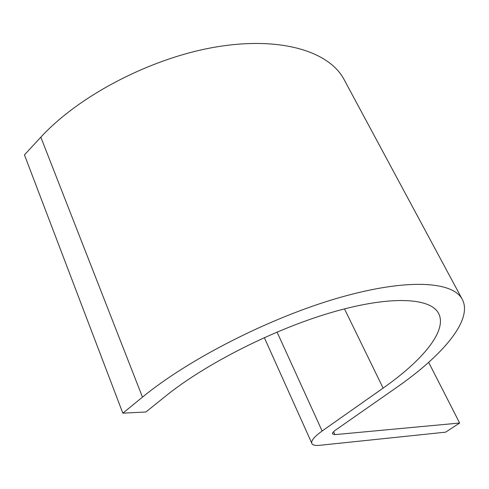 <?xml version="1.0" encoding="UTF-8"?>
<svg xmlns="http://www.w3.org/2000/svg" width="489" height="489" viewBox="0 0 489 489"><rect width="100%" height="100%" fill="white"/><g stroke="black" fill="none" stroke-linecap="round" stroke-linejoin="round"><path stroke-width="0.73" d="M428.67 362.361L459.648 423.022L445.626 432.16L319.543 445.326C314.659 445.809 312.025 445.002 311.652 442.906C311.499 440.1 314.995 436.133 322.135 431.005L383.119 388.107C422.441 360.57 447.154 331.035 438.822 313.865C431.402 298.021 392.63 295.093 334.464 311.603C276.444 328.04 206.23 363.241 165.423 396.279L145.924 411.97L122.831 413.181L24.45 154.866L40.825 137.195L142.47 397.141L122.831 413.181M459.648 423.022L334.916 434.635L332.41 433.853C332.331 432.893 333.516 431.542 335.974 429.794L396.402 387.612C443.254 355.057 473.511 319.372 462.068 298.968C452.417 281.297 407.019 278.18 338.895 297.783C270.955 317.288 189.096 358.767 142.47 397.141M344.488 80.288L343.761 78.931C328.816 51.486 281.041 36.21 216.596 46.889C152.305 57.494 79.634 94.927 40.825 137.195M333.59 431.744L334.916 434.635M277.043 332.037L322.135 431.005M344.488 308.877L383.119 388.107M343.761 78.931L462.068 298.968M264.311 337.593L311.652 442.906M438.431 313.125L438.822 313.865"/></g></svg>
